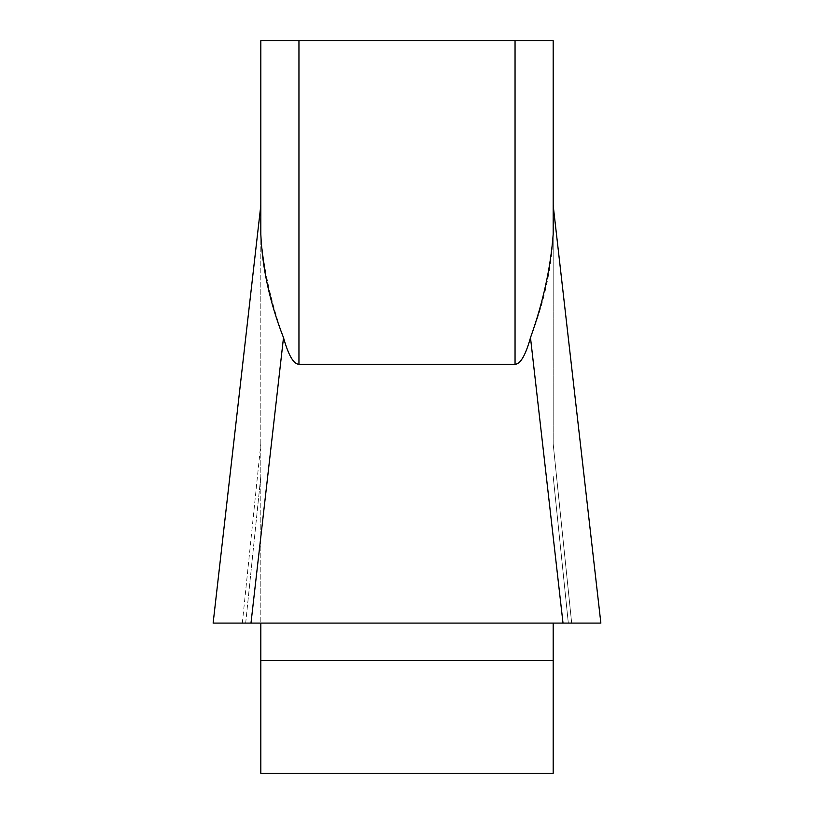 <?xml version="1.0" encoding="UTF-8"?>
<svg xmlns="http://www.w3.org/2000/svg" width="814" height="814" viewBox="0 0 814 814"><rect width="100%" height="100%" fill="white"/><g stroke="black" fill="none" stroke-linecap="round" stroke-linejoin="round"><path stroke-width="0.61" stroke-dasharray="4.07 3.05" d="M260.816 205.433L213.227 623.097L242.328 623.097L213.227 623.097L260.816 205.433L260.816 623.097L260.816 204.609L213.166 622.791M260.816 660.327L260.816 623.097L553.184 623.097L553.184 773.3L260.816 773.3L260.816 660.327L553.184 660.327M553.184 443.925L553.184 204.609L553.184 443.925L571.672 623.097L600.773 623.097L568.325 623.097L571.672 623.097L553.184 443.925M260.816 234.279C263.36 267.938 270.92 302.401 283.506 337.668C288.431 355.27 293.579 364.133 298.952 364.275L515.048 364.275C520.421 364.133 525.569 355.27 530.494 337.668C544.118 302.798 551.678 268.335 553.184 234.279L553.184 205.433L600.773 623.097L553.184 205.433L553.184 234.279L553.184 204.609L600.834 622.791M298.952 364.275L298.952 40.7L515.048 40.7L515.048 364.275M553.184 40.7L515.048 40.7M298.952 40.7L260.816 40.7M242.328 623.097L260.816 443.925L242.328 623.097L600.874 623.097M530.494 337.668L563.013 623.097L553.184 623.097L568.325 623.097L553.184 476.343L568.325 623.097M553.184 623.097L260.816 623.097M213.126 623.097L250.987 623.097L283.506 337.668M245.675 623.097L260.816 476.343L245.675 623.097"/><path stroke-width="1.22" d="M260.816 234.279L260.816 40.7L260.816 234.279C262.322 268.335 269.882 302.798 283.506 337.668C288.431 355.27 293.579 364.133 298.952 364.275L515.048 364.275C520.421 364.133 525.569 355.27 530.494 337.668C543.08 302.401 550.64 267.938 553.184 234.279L553.184 40.7L553.184 205.433L600.834 622.791M213.166 622.791L260.816 205.433M260.816 623.097L260.816 773.3L553.184 773.3L553.184 623.097M260.816 40.7L553.184 40.7M600.874 623.097L213.126 623.097M283.506 337.668L250.987 623.097L213.227 623.097M600.763 623.097L213.237 623.097L600.773 623.097L563.013 623.097L530.494 337.668M568.325 623.097L242.328 623.097M515.048 364.275L515.048 40.7M298.952 40.7L298.952 364.275M553.184 660.327L260.816 660.327"/></g></svg>

